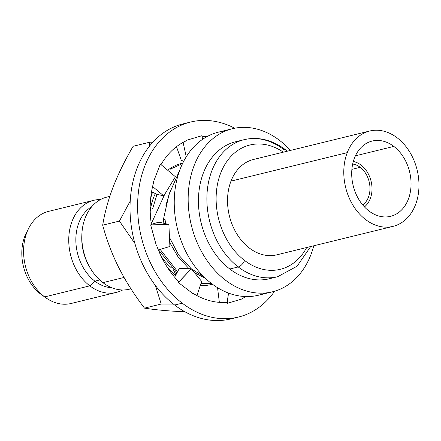 <?xml version="1.0" encoding="UTF-8"?>
<svg xmlns="http://www.w3.org/2000/svg" width="441" height="441" viewBox="0 0 441 441"><rect width="100%" height="100%" fill="white"/><g stroke="black" fill="none" stroke-linecap="round" stroke-linejoin="round"><path stroke-width="0.66" d="M116.336 292.405A47.413 35.545 76.2 0 0 122.67 289.974A47.413 35.545 -103.8 0 1 89.821 285.845A47.413 35.545 -103.8 0 1 69.171 233.057A47.413 35.545 -103.8 0 1 100.52 199.541A47.413 35.545 76.2 0 0 93.779 200.308A47.413 35.545 76.2 0 0 68.802 237.385A47.413 35.545 76.2 0 0 89.821 285.845L44.657 296.909L89.821 285.845A47.413 35.545 76.2 0 0 116.336 292.405L71.172 303.469A47.413 35.545 -103.8 0 1 44.657 296.909A47.413 35.545 76.2 0 0 45.842 297.78L41.691 294.836A42.325 31.73 -103.8 0 1 40.627 294.059A42.325 31.73 -103.8 0 1 27.651 230.5M225.676 130.938A83.961 62.947 76.2 0 0 177.42 228.636A83.961 62.947 76.2 0 0 265.361 292.978M205.148 278.117L194.663 272.869L205.148 278.117M189.062 268.718L178.109 256.976L169.708 242.434L178.109 256.976L189.062 268.718M179.823 170.05L169.046 194.305L163.357 219.717L163.903 223.317L163.357 219.717L165.006 219.315L165.7 223.73M169.482 237.418L178.572 254.915L191.267 268.773L178.572 254.915L169.482 237.418M191.416 268.9L203.284 276.292L191.416 268.9M211.537 283.569L200.925 283.557L211.537 283.569M176.973 272.841L158.545 249.882L176.973 272.841M151.125 222.716L151.825 222.545L152.046 224.127M160.155 249.397L177.624 271.623L160.155 249.397M201.129 282.929L211.283 283.376L201.129 282.929M181.174 164.212L170.325 169.157M130.949 288.827L129.411 289.202A47.413 35.545 -103.8 0 1 102.896 282.642L124.053 277.461L102.896 282.642A47.413 35.545 -103.8 0 1 81.877 234.188A47.413 35.545 -103.8 0 1 106.854 197.105L109.792 196.388M40.627 294.059A42.325 31.73 -103.8 0 1 26.46 232.644L28.781 228.113A47.413 35.545 76.2 0 0 44.657 296.909L40.627 294.059L44.657 296.909A47.413 35.545 -103.8 0 1 23.638 248.448A47.413 35.545 -103.8 0 1 48.615 211.366L93.779 200.308M156.897 194.597L152.707 208.599L156.897 194.597M170.083 191.366L165.893 205.368L170.083 191.366M151.825 222.545L164.725 194.299L151.825 222.545M109.732 196.565A47.413 35.545 76.2 0 0 81.866 234.463A47.413 35.545 76.2 0 0 89.986 267.621A47.413 35.545 76.2 0 0 102.896 282.642A47.413 35.545 76.2 0 0 130.922 288.789M94.881 281.143L99.71 279.963L94.881 281.143A42.816 32.099 76.2 0 0 111.749 287.73A42.816 32.099 -103.8 0 1 94.881 281.143A42.816 32.099 -103.8 0 1 75.885 242.004A42.816 32.099 -103.8 0 1 91.871 206.575A42.816 32.099 76.2 0 0 75.885 242.004A42.816 32.099 76.2 0 0 94.881 281.143L89.821 285.845L94.881 281.143M89.986 267.621L89.126 266.132A42.816 32.099 -103.8 0 1 81.794 236.183L81.866 234.463M81.833 235.345A42.816 32.099 76.2 0 0 89.551 266.855M279.462 140.321A83.961 62.947 76.2 0 0 232.506 128.706A83.961 62.947 76.2 0 0 191.339 225.23A83.961 62.947 76.2 0 0 272.45 291.804A83.961 62.947 76.2 0 0 313.755 245.786A83.961 62.947 76.2 0 1 230.417 283.635A83.961 62.947 76.2 0 1 193.026 168.649A83.961 62.947 76.2 0 1 279.462 140.321A83.961 62.947 76.2 0 1 290.404 150.431A83.961 62.947 76.2 0 0 279.462 140.321M272.45 291.804L258.531 295.216A83.961 62.947 -103.8 0 1 177.42 228.636A83.961 62.947 -103.8 0 1 218.587 132.113L232.506 128.706M283.343 152.162A63.978 47.964 76.2 0 0 220.12 174.619A63.978 47.964 76.2 0 0 244.568 260.449A63.978 47.964 76.2 0 0 306.688 247.511A63.978 47.964 76.2 0 1 244.568 260.449A6.56 3.181 127.3 0 1 238.239 266.948A70.543 52.887 76.2 0 0 277.692 276.705A70.543 52.887 -103.8 0 1 238.239 266.948L229.805 269.01L238.239 266.948A6.56 3.181 -52.7 0 0 244.568 260.449A63.978 47.964 76.2 0 1 220.12 174.619A63.978 47.964 76.2 0 1 283.343 152.162M165.006 219.315L163.357 219.717L168.991 194.47L179.641 170.386M310.701 246.53L297.069 266.232L277.692 276.705L269.258 278.773A70.543 52.887 -103.8 0 1 229.805 269.01A70.543 52.887 -103.8 0 1 198.709 194.112A70.543 52.887 -103.8 0 1 239.976 140.938M273.42 277.51A70.543 52.887 -103.8 0 1 229.805 269.01A70.543 52.887 -103.8 0 1 198.533 196.906A70.543 52.887 -103.8 0 1 235.698 141.737L244.132 139.67A70.543 52.887 76.2 0 0 206.967 194.845A70.543 52.887 76.2 0 0 238.239 266.948A70.543 52.887 -103.8 0 1 206.967 194.845A70.543 52.887 -103.8 0 1 244.132 139.67C258.31 136.44 272.086 139.78 285.459 149.681A6.56 3.181 -52.7 0 0 283.585 149.433A70.543 52.887 76.2 0 0 244.132 139.67M355.683 162.167A24.608 18.45 76.2 0 1 361.069 165.099A24.608 18.45 76.2 0 1 366.223 205.214A24.608 18.45 76.2 0 1 364.404 206.868A24.608 18.45 76.2 0 0 361.069 165.099A24.608 18.45 76.2 0 0 353.302 161.544A24.608 18.45 76.2 0 1 355.683 162.167L353.351 161.362M352.684 164.041A21.951 16.455 -103.8 0 1 360.214 167.315A21.951 16.455 -103.8 0 1 369.916 186.664A21.951 16.455 -103.8 0 1 362.695 204.938A21.951 16.455 76.2 0 0 369.916 186.664A21.951 16.455 76.2 0 0 360.214 167.315A21.951 16.455 76.2 0 0 352.684 164.041M351.885 169.355L360.214 167.315L351.885 169.355M286.192 151.467A6.56 3.181 -52.7 0 0 285.459 149.681A6.56 3.181 127.3 0 1 286.192 151.467M182.761 163.17A62.341 46.735 76.2 0 0 167.707 170.259A62.341 46.735 76.2 0 1 182.761 163.17M152.575 192.144A62.341 46.735 76.2 0 0 150.651 198.511A62.341 46.735 76.2 0 1 152.575 192.144M167.602 267.72A62.341 46.735 76.2 0 0 175.628 275.366A62.341 46.735 76.2 0 1 167.602 267.72M200.291 285.47A62.341 46.735 76.2 0 0 212.408 284.225A62.341 46.735 76.2 0 1 200.291 285.47M175.865 274.919L173.418 269.776L175.865 274.919M171.582 267.996A52.496 39.354 -103.8 0 1 161.169 256.309M150.221 211.603A52.496 39.354 -103.8 0 1 155.348 193.605M134.896 243.443L119.412 221.079L130.216 201.052L119.412 221.079L102.676 225.175C106.788 240.268 112.19 254.479 118.877 267.808C125.619 281.126 134.158 294.571 144.494 308.138C153.865 309.599 164.339 310.662 175.915 311.324L184.873 311.743L175.915 311.324C164.339 310.662 153.865 309.599 144.494 308.138L161.23 304.036L155.309 285.355L161.23 304.036L144.494 308.138C134.158 294.571 125.619 281.126 118.877 267.808C112.19 254.479 106.788 240.268 102.676 225.175L119.412 221.079L134.896 243.443M149.014 146.765L149.852 142.184L152.878 142.184L149.852 142.184L133.121 146.285C124.748 160.673 118.105 174.206 113.188 186.885C108.326 199.547 104.826 212.314 102.676 225.175C104.826 212.314 108.326 199.547 113.188 186.885C118.105 174.206 124.748 160.673 133.121 146.285L149.852 142.184L149.014 146.765M173.412 304.07L161.23 304.036L173.412 304.07M274.622 291.22A100.399 75.268 -103.8 0 1 182.249 303.176A100.399 75.268 -103.8 0 1 142.25 173.467A100.399 75.268 -103.8 0 1 234.7 128.221A100.399 75.268 76.2 0 0 190.633 122.036A100.399 75.268 76.2 0 0 137.735 200.556A100.399 75.268 76.2 0 0 182.249 303.176A100.399 75.268 76.2 0 0 238.399 317.068A100.399 75.268 76.2 0 0 274.622 291.22M150.657 224.86L156.252 245.262L156.533 245.196A83.994 62.969 76.2 0 0 178.881 281.854L178.396 282.549L193.108 293.778L193.246 293.463A83.994 62.969 76.2 0 0 227.203 302.328L227.291 303.336L242.5 298.811L242.412 298.436A83.994 62.969 76.2 0 0 246.183 296.567A83.994 62.969 76.2 0 1 242.412 298.436L245.835 296.743L242.412 298.436L242.5 298.811L227.291 303.336L228.477 293.078L227.203 302.328A83.994 62.969 76.2 0 1 193.246 293.463L193.108 293.778L178.396 282.549L191.317 268.778L178.881 281.854A83.994 62.969 76.2 0 1 156.533 245.196L156.252 245.262L150.657 224.86L168.886 224.469L150.657 224.86M207.011 136.616A83.994 62.969 76.2 0 0 202.039 136.76A83.994 62.969 76.2 0 1 207.011 136.616M201.741 135.767L186.526 140.293L186.615 140.668A83.994 62.969 76.2 0 0 161.026 164.647A83.994 62.969 76.2 0 1 186.615 140.668L186.526 140.293L201.741 135.767L202.772 139.218L201.741 135.767M160.326 164.063L153.529 181.686L153.788 181.907A83.994 62.969 76.2 0 0 151.428 224.844A83.994 62.969 76.2 0 1 153.788 181.907L153.529 181.686L160.326 164.063L175.413 176.736L160.326 164.063M234.568 317.867A100.399 75.268 -103.8 0 1 174.653 305.04L182.249 303.176L174.653 305.04A100.399 75.268 -103.8 0 1 130.145 202.413A100.399 75.268 -103.8 0 1 183.043 123.893A100.399 75.268 -103.8 0 1 186.868 123.094A100.399 75.268 -103.8 0 0 130.288 199.894A100.399 75.268 -103.8 0 0 174.653 305.04A100.399 75.268 -103.8 0 0 230.803 318.931L238.399 317.068M203.494 138.733A83.994 62.969 76.2 0 0 202.606 138.65A83.994 62.969 -103.8 0 1 203.494 138.733M151.351 224.326L158.876 222.154L151.351 224.326M169.895 246.464L158.341 249.942L169.895 246.464L168.886 224.469L158.876 222.154L168.886 224.469L169.895 246.464M217.545 287.703L219.348 302.355L217.545 287.703M196.94 295.597L201.636 281.397L191.317 268.778L179.305 268.47L174.647 277.202L179.305 268.47L191.317 268.778L201.636 281.397L196.94 295.597M181.361 160.48L176.494 146.682L181.361 160.48L184.509 159.807L181.361 160.48M183.092 142.399L186.262 156.809L183.098 142.404M156.456 194.189L151.577 191.615L156.456 194.189L163.754 195.892L152.597 186.515L163.754 195.892L175.413 176.736L163.754 195.892L156.456 194.189M415.51 204.729A49.083 36.796 -103.8 0 1 365.606 219.574A49.083 36.796 -103.8 0 1 347.249 152.647A49.083 36.796 -103.8 0 1 397.154 137.807A49.083 36.796 -103.8 0 1 415.51 204.729A49.083 36.796 76.2 0 0 409.48 151.616A49.083 36.796 76.2 0 0 369.707 131.016A49.083 36.796 76.2 0 0 347.249 152.647A49.083 36.796 76.2 0 0 353.28 205.76A49.083 36.796 76.2 0 0 393.058 226.365A49.083 36.796 76.2 0 0 415.51 204.729M393.835 146.412A38.747 29.051 76.2 0 0 354.437 158.132A38.747 29.051 76.2 0 0 368.924 210.963A38.747 29.051 76.2 0 0 408.322 199.244A38.747 29.051 76.2 0 0 393.835 146.412A38.747 29.051 76.2 0 0 372.165 141.054A38.747 29.051 76.2 0 0 351.747 171.356A38.747 29.051 76.2 0 0 368.924 210.963A38.747 29.051 76.2 0 0 390.599 216.327A38.747 29.051 76.2 0 0 411.012 186.019A38.747 29.051 76.2 0 0 393.835 146.412L355.424 155.822L393.835 146.412M393.058 226.365L276.805 254.832A49.083 36.796 -103.8 0 1 237.032 234.232A49.083 36.796 -103.8 0 1 231.001 181.119L347.249 152.647L231.001 181.119A49.083 36.796 -103.8 0 1 253.454 159.482L369.707 131.016M285.459 149.681L287.35 151.18M366.223 205.214L364.531 207M183.043 123.893L190.633 122.036"/></g></svg>
